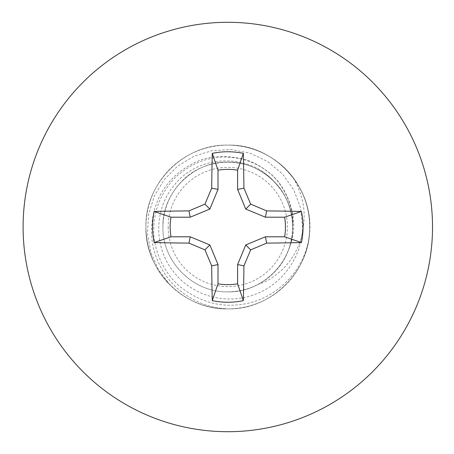 <?xml version="1.0" encoding="UTF-8"?>
<svg xmlns="http://www.w3.org/2000/svg" width="454" height="454" viewBox="0 0 454 454"><rect width="100%" height="100%" fill="white"/><g stroke="black" fill="none" stroke-linecap="round" stroke-linejoin="round"><path stroke-width="0.34" stroke-dasharray="2.27 1.7" d="M308.629 240.126C318.044 192.729 276.526 143.407 227.806 145.121C184.08 143.975 144.781 183.274 145.927 227C144.781 270.726 184.08 310.025 227.806 308.879C271.532 310.025 310.837 270.726 309.69 227C310.837 183.274 271.532 143.975 227.806 145.121C184.08 143.975 144.781 183.274 145.927 227C144.781 270.726 184.08 310.025 227.806 308.879C271.532 310.025 310.837 270.726 309.69 227C310.837 183.274 271.532 143.975 227.806 145.121C184.08 143.975 144.781 183.274 145.927 227C144.781 270.726 184.08 310.025 227.806 308.879C271.532 310.025 310.837 270.726 309.69 227C310.837 183.274 271.532 143.975 227.806 145.121C184.08 143.975 144.781 183.274 145.927 227C144.781 270.726 184.08 310.025 227.806 308.879C271.532 310.025 310.837 270.726 309.69 227C310.837 183.274 271.532 143.975 227.806 145.121C184.08 143.975 144.781 183.274 145.927 227C144.781 270.726 184.08 310.025 227.806 308.879C271.532 310.025 310.837 270.726 309.69 227C310.837 183.274 271.532 143.975 227.806 145.121C184.08 143.975 144.781 183.274 145.927 227C144.781 270.726 184.08 310.025 227.806 308.879C271.532 310.025 310.837 270.726 309.69 227C310.837 183.274 271.532 143.975 227.806 145.121C184.08 143.975 144.781 183.274 145.927 227C144.781 270.726 184.08 310.025 227.806 308.879C271.532 310.025 310.837 270.726 309.69 227C310.837 183.274 271.532 143.975 227.806 145.121C184.08 143.975 144.781 183.274 145.927 227C144.781 270.726 184.08 310.025 227.806 308.879C271.532 310.025 310.837 270.726 309.69 227C310.837 183.274 271.532 143.975 227.806 145.121C184.08 143.975 144.781 183.274 145.927 227C144.781 270.726 184.08 310.025 227.806 308.879C271.532 310.025 310.837 270.726 309.69 227C310.837 183.274 271.532 143.975 227.806 145.121C184.08 143.975 144.781 183.274 145.927 227C144.781 270.726 184.08 310.025 227.806 308.879C271.532 310.025 310.837 270.726 309.69 227C310.837 183.274 271.532 143.975 227.806 145.121C184.08 143.975 144.781 183.274 145.927 227C144.781 270.726 184.08 310.025 227.806 308.879C271.532 310.025 310.837 270.726 309.69 227C310.837 183.274 271.532 143.975 227.806 145.121C184.08 143.975 144.781 183.274 145.927 227C144.781 270.726 184.08 310.025 227.806 308.879C271.532 310.025 310.837 270.726 309.69 227C310.837 183.274 271.532 143.975 227.806 145.121C184.08 143.975 144.781 183.274 145.927 227C146.284 249.462 154.281 268.762 169.909 284.896A81.879 81.879 0 0 1 196.474 151.352A81.879 81.879 0 0 1 309.69 227A81.879 81.879 0 0 1 227.806 308.879C209.379 307.925 193.137 301.57 179.097 289.811C165.869 279.25 153.174 258.485 151.795 237.033C150.041 213.579 158.571 181.696 191.639 164.24C206.281 155.739 224.372 154.258 245.915 159.802C254.478 162.617 262.202 166.936 269.091 172.747C281.452 182.02 294.663 205.225 292.671 227A64.865 64.865 0 0 0 273.671 181.135C247.663 152.101 197.382 154.973 174.154 185.357C153.639 209.521 153.764 247.583 173.638 271.923C190.805 294.209 221.512 304.01 248.213 296.53C279.233 288.767 302.37 258.723 302.597 227L300.554 207.756L293.715 189.704L282.502 173.967L267.718 161.584L250.364 153.276L231.478 149.542L212.285 150.58L193.966 156.244L177.571 166.187L164.087 179.784L154.258 196.179L148.617 214.401L147.465 233.458L150.802 252.214L158.412 269.67L169.909 284.896A81.879 81.879 0 0 0 227.806 308.879C184.08 310.025 144.781 270.726 145.927 227C144.781 183.274 184.08 143.975 227.806 145.121C253.383 144.786 279.812 158.372 294.237 179.131A81.879 81.879 0 0 1 308.629 240.126C302.495 274.114 272.462 302.097 237.748 304.838C218.187 306.927 199.437 301.24 181.498 287.779C165.579 275.595 152.413 250.966 153.815 227C154.451 211.513 159.433 197.569 168.769 185.175C177.491 172.929 195.958 160.046 215.565 157.782C229.781 155.302 251.431 158.962 266.543 170.829C286.196 183.439 301.377 219.378 289.516 246.982C297.2 224.526 290.639 197.779 273.671 181.135C249.819 156 205.793 156 181.941 181.135C169.563 193.92 163.23 209.209 162.946 227C162.038 261.64 193.171 292.773 227.806 291.865C245.603 291.576 260.891 285.248 273.671 272.865C298.806 249.013 298.806 204.987 273.671 181.135M289.516 246.982A64.865 64.865 0 0 1 257.316 284.76C278.625 274.318 292.898 250.767 292.671 227C293.579 192.36 262.446 161.227 227.806 162.135C193.171 161.227 162.038 192.36 162.946 227C162.038 261.64 193.171 292.773 227.806 291.865C262.446 292.773 293.579 261.64 292.671 227C293.579 192.36 262.446 161.227 227.806 162.135C193.171 161.227 162.038 192.36 162.946 227C162.038 261.64 193.171 292.773 227.806 291.865C262.446 292.773 293.579 261.64 292.671 227C293.579 192.36 262.446 161.227 227.806 162.135C193.171 161.227 162.038 192.36 162.946 227C162.038 261.64 193.171 292.773 227.806 291.865C262.446 292.773 293.579 261.64 292.671 227C293.579 192.36 262.446 161.227 227.806 162.135C193.171 161.227 162.038 192.36 162.946 227C162.038 261.64 193.171 292.773 227.806 291.865C262.446 292.773 293.579 261.64 292.671 227C293.579 192.36 262.446 161.227 227.806 162.135C193.171 161.227 162.038 192.36 162.946 227C162.038 261.64 193.171 292.773 227.806 291.865C262.446 292.773 293.579 261.64 292.671 227C293.579 192.36 262.446 161.227 227.806 162.135C193.171 161.227 162.038 192.36 162.946 227C162.038 261.64 193.171 292.773 227.806 291.865C262.446 292.773 293.579 261.64 292.671 227C293.579 192.36 262.446 161.227 227.806 162.135C193.171 161.227 162.038 192.36 162.946 227C162.038 261.64 193.171 292.773 227.806 291.865C262.446 292.773 293.579 261.64 292.671 227C293.579 192.36 262.446 161.227 227.806 162.135C193.171 161.227 162.038 192.36 162.946 227C162.038 261.64 193.171 292.773 227.806 291.865C262.446 292.773 293.579 261.64 292.671 227C293.579 192.36 262.446 161.227 227.806 162.135C193.171 161.227 162.038 192.36 162.946 227C162.038 261.64 193.171 292.773 227.806 291.865C262.446 292.773 293.579 261.64 292.671 227C293.579 192.36 262.446 161.227 227.806 162.135C193.171 161.227 162.038 192.36 162.946 227C162.038 261.64 193.171 292.773 227.806 291.865C262.446 292.773 293.579 261.64 292.671 227C293.579 192.36 262.446 161.227 227.806 162.135C193.171 161.227 162.038 192.36 162.946 227C162.038 261.64 193.171 292.773 227.806 291.865C262.446 292.773 293.579 261.64 292.671 227M23.103 227A204.703 204.703 0 0 0 330.16 404.281A204.703 204.703 0 0 0 330.16 49.719A204.703 204.703 0 0 0 23.103 227M257.316 284.76C265.113 281.423 266.975 282.337 280.731 270.976C289.839 262.616 296.377 252.6 300.332 240.915C308.113 213.074 302.96 197.127 294.237 179.131M168.196 227A59.61 59.61 0 0 0 257.611 278.625A59.61 59.61 0 0 0 257.611 175.375A59.61 59.61 0 0 0 168.196 227"/><path stroke-width="0.68" d="M284.613 236.801L265.391 236.801L266.651 243.117A302.875 26.4 -0 0 0 301.428 242.544L284.613 236.801A57.647 57.647 0 0 0 284.613 217.199L265.391 217.199L245.745 209.061L237.607 189.414L237.607 170.193A57.647 57.647 0 0 0 218.005 170.193L218.005 189.414L211.689 188.155A303.028 26.411 112.5 0 0 204.953 204.147A303.028 26.411 157.5 0 0 188.966 210.883A302.875 26.4 180 0 0 154.184 211.456L170.999 217.199L190.22 217.199L209.867 209.061L218.005 189.414M170.999 217.199A57.647 57.647 0 0 0 170.999 236.801L190.22 236.801L188.966 243.117A303.028 26.411 22.5 0 0 204.953 249.853A303.028 26.411 67.5 0 0 211.689 265.845A302.875 26.4 90 0 0 212.262 300.622L218.005 283.807L218.005 264.586L209.867 244.939L190.22 236.801M218.005 283.807A57.647 57.647 0 0 0 237.607 283.807L243.355 300.622A75.245 75.245 0 0 1 212.262 300.622M265.391 236.801L245.745 244.939L237.607 264.586L237.607 283.807M209.867 209.061L204.953 204.147M190.22 217.199L188.966 210.883M170.999 236.801L154.184 242.544A75.245 75.245 0 0 1 154.184 211.456M154.184 242.544A302.875 26.4 0 0 0 188.966 243.117M209.867 244.939L204.953 249.853M218.005 264.586L211.689 265.845M237.607 264.586L243.929 265.845A303.028 26.411 -67.5 0 0 250.665 249.853A303.028 26.411 -22.5 0 0 266.651 243.117M243.355 300.622A302.875 26.4 -90 0 0 243.929 265.845M245.745 244.939L250.665 249.853M284.613 217.199L301.428 211.456A75.245 75.245 0 0 1 301.428 242.544M265.391 217.199L266.651 210.883A303.028 26.411 -157.5 0 0 250.665 204.147A303.028 26.411 -112.5 0 0 243.929 188.155A302.875 26.4 -90 0 0 243.355 153.378L237.607 170.193M301.428 211.456A302.875 26.4 180 0 0 266.651 210.883M245.745 209.061L250.665 204.147M237.607 189.414L243.929 188.155M243.355 153.378A75.245 75.245 0 0 0 212.262 153.378L218.005 170.193M212.262 153.378A302.875 26.4 90 0 0 211.689 188.155M23.103 227A204.703 204.703 0 0 0 330.16 404.281A204.703 204.703 0 0 0 330.16 49.719A204.703 204.703 0 0 0 23.103 227"/></g></svg>
